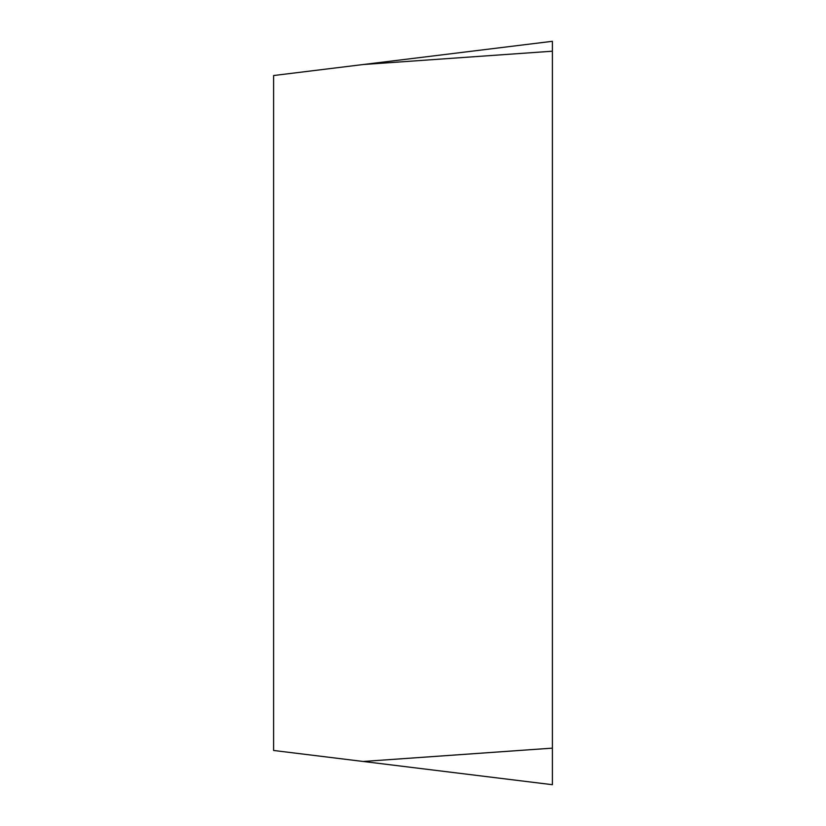 <?xml version="1.0" encoding="UTF-8"?>
<svg xmlns="http://www.w3.org/2000/svg" width="826" height="826" viewBox="0 0 826 826"><rect width="100%" height="100%" fill="white"/><g stroke="black" fill="none" stroke-linecap="round" stroke-linejoin="round"><path stroke-width="1.24" d="M363.182 761.469L273.613 750.473L273.613 75.527L552.387 41.3L552.387 784.7L363.182 761.469L552.387 748.139M552.387 41.3L552.387 784.7L552.387 41.3L552.387 51.202L363.182 64.531"/></g></svg>
